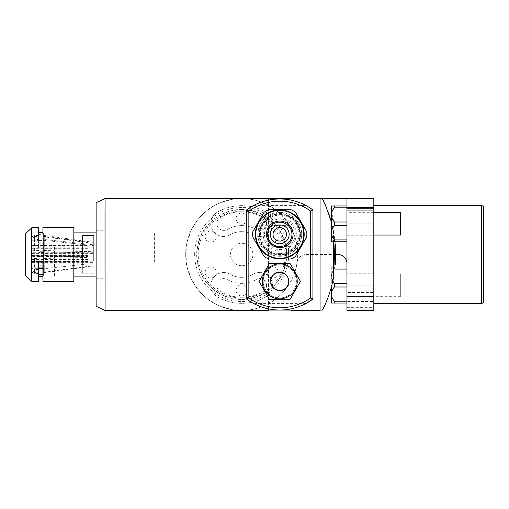 <?xml version="1.0" encoding="UTF-8"?>
<svg xmlns="http://www.w3.org/2000/svg" width="509" height="509" viewBox="0 0 509 509"><rect width="100%" height="100%" fill="white"/><g stroke="black" fill="none" stroke-linecap="round" stroke-linejoin="round"><path stroke-width="0.38" stroke-dasharray="2.54 1.91" d="M353.889 218.666C353.539 219.144 365.43 219.144 365.087 218.666C365.437 219.144 353.545 219.15 353.889 218.666L353.889 198.516L365.087 198.516L353.889 198.516M365.087 218.666L365.087 198.516M346.947 273.269L346.947 285.135L346.947 273.269L373.816 273.269L373.816 301.525L346.947 301.525L346.947 310.484L373.816 310.484L373.816 301.525M353.889 310.484L365.087 310.484L353.889 310.484L353.889 290.334C353.539 289.856 365.43 289.856 365.087 290.334C365.437 289.856 353.545 289.85 353.889 290.334M365.087 310.484L365.087 290.334M346.947 241.775L346.947 239.93L346.947 241.775L334.4 241.775L334.4 239.93L346.947 239.93L346.947 222.013L346.947 225.71L334.4 225.71L334.4 222.013L346.947 222.013L346.947 208.728L346.947 223.865L346.947 205.948L346.947 207.793L334.4 207.793L334.4 205.948L346.947 205.948M373.816 210.968L373.816 235.731L373.816 210.968L346.947 210.968M272.595 223.47A12.986 12.986 0 0 1 253.113 234.719A22.841 22.841 0 0 0 230.272 234.719A12.986 12.986 0 0 1 212.527 229.966A12.986 12.986 0 0 1 217.279 212.221A48.819 48.819 0 0 1 266.099 212.221A12.986 12.986 0 0 1 272.595 223.47A12.986 12.986 0 0 1 253.113 234.719A22.841 22.841 0 0 0 230.272 234.719A12.986 12.986 0 0 1 212.527 229.966A12.986 12.986 0 0 1 217.279 212.221A48.819 48.819 0 0 1 266.099 212.221A12.986 12.986 0 0 1 272.595 223.47M256.135 229.483A6.941 6.941 0 0 0 266.551 223.47A6.941 6.941 0 0 0 263.077 217.458A42.775 42.775 0 0 0 220.302 217.458A6.941 6.941 0 0 0 217.763 226.938A6.941 6.941 0 0 0 227.243 229.483A28.886 28.886 0 0 1 256.135 229.483A6.941 6.941 0 0 0 266.551 223.47A6.941 6.941 0 0 0 263.077 217.458A42.775 42.775 0 0 0 220.302 217.458A6.941 6.941 0 0 0 217.763 226.938A6.941 6.941 0 0 0 227.243 229.483A28.886 28.886 0 0 1 256.135 229.483M272.595 285.53A12.986 12.986 0 0 1 266.099 296.779A48.819 48.819 0 0 1 217.279 296.779A12.986 12.986 0 0 1 212.527 279.034A12.986 12.986 0 0 1 230.272 274.281A22.841 22.841 0 0 0 253.113 274.281A12.986 12.986 0 0 1 272.595 285.53A12.986 12.986 0 0 1 266.099 296.779A48.819 48.819 0 0 1 217.279 296.779A12.986 12.986 0 0 1 212.527 279.034A12.986 12.986 0 0 1 230.272 274.281A22.841 22.841 0 0 0 253.113 274.281A12.986 12.986 0 0 1 272.595 285.53M263.077 291.542A6.941 6.941 0 0 0 266.551 285.53A6.941 6.941 0 0 1 263.077 291.542A42.775 42.775 0 0 1 220.302 291.542A6.941 6.941 0 0 1 217.763 282.062A6.941 6.941 0 0 1 227.243 279.517A6.941 6.941 0 0 0 217.763 282.062A6.941 6.941 0 0 0 220.302 291.542A42.775 42.775 0 0 0 263.077 291.542M237.188 310.305L237.442 309.873L237.41 310.325A55.984 55.984 0 0 1 237.188 310.305A55.984 55.984 0 0 1 233.046 309.816A55.984 55.984 0 0 1 232.823 309.777A55.984 55.984 0 0 1 228.732 308.963A55.984 55.984 0 0 1 228.509 308.912A55.984 55.984 0 0 1 224.494 307.78A55.984 55.984 0 0 1 224.284 307.71A55.984 55.984 0 0 1 220.372 306.265A55.984 55.984 0 0 1 220.162 306.183A55.984 55.984 0 0 1 216.376 304.433A55.984 55.984 0 0 1 216.172 304.331A55.984 55.984 0 0 1 212.533 302.295A55.984 55.984 0 0 1 212.342 302.174A55.984 55.984 0 0 1 205.413 297.148A55.984 55.984 0 0 1 205.248 297.002A55.984 55.984 0 0 1 241.692 198.516A55.984 55.984 0 0 0 241.578 198.516L241.578 198.962L241.8 198.516A55.984 55.984 0 0 0 241.692 198.516L373.816 198.516L373.816 292.573L346.947 292.573L346.947 263.458A8.958 8.958 0 0 0 337.989 254.5L306.011 254.5A8.958 8.958 0 0 0 297.141 262.224A55.984 55.984 0 0 1 237.818 310.35A55.984 55.984 0 0 1 202.022 214.989L202.34 215.307L202.181 214.83A55.984 55.984 0 0 0 202.022 214.989M202.181 214.83A55.984 55.984 0 0 1 205.248 211.998L205.706 212.196L205.413 211.852A55.984 55.984 0 0 0 205.248 211.998M205.413 211.852A55.984 55.984 0 0 1 208.69 209.275L209.135 209.504L208.875 209.142A55.984 55.984 0 0 0 208.69 209.275M208.875 209.142A55.984 55.984 0 0 1 212.342 206.826L212.577 207.208L212.533 206.705A55.984 55.984 0 0 0 212.342 206.826M212.533 206.705A55.984 55.984 0 0 1 216.172 204.669L216.376 205.063L216.376 204.567A55.984 55.984 0 0 0 216.172 204.669L216.376 205.063M216.376 204.567A55.984 55.984 0 0 1 220.162 202.817L220.333 203.231L220.372 202.735A55.984 55.984 0 0 0 220.162 202.817M220.372 202.735A55.984 55.984 0 0 1 224.284 201.29L224.424 201.717L224.494 201.22A55.984 55.984 0 0 0 224.284 201.29M224.494 201.22A55.984 55.984 0 0 1 228.509 200.088L228.617 200.521L228.732 200.037A55.984 55.984 0 0 0 228.509 200.088M228.732 200.037A55.984 55.984 0 0 1 232.823 199.223L233.116 199.63L233.046 199.184A55.984 55.984 0 0 0 232.823 199.223M233.046 199.184A55.984 55.984 0 0 1 237.188 198.695L237.442 199.127L237.41 198.675A55.984 55.984 0 0 0 237.188 198.695M237.442 199.127L237.41 198.675A55.984 55.984 0 0 1 241.578 198.516M202.022 294.011L202.34 293.693L202.181 294.17M216.376 303.937L216.376 304.433M228.617 308.479L228.732 308.963M237.442 309.873L237.41 310.325A55.984 55.984 0 0 0 241.578 310.484L241.578 310.038L241.8 310.484A55.984 55.984 0 0 1 241.578 310.484M335.749 254.5L306.011 254.5A8.958 8.958 0 0 0 297.141 262.224A55.984 55.984 0 0 1 241.8 310.484M194.661 254.5A47.025 47.025 0 0 1 241.692 207.475A47.025 47.025 0 0 1 288.718 254.5A47.025 47.025 0 0 1 241.692 301.525A47.025 47.025 0 0 1 194.661 254.5M205.248 297.002L205.706 296.804L205.413 297.148M208.69 299.725L209.135 299.496L208.875 299.858M212.342 302.174L212.577 301.792L212.533 302.295M220.162 306.183L220.333 305.769L220.372 306.265M224.284 307.71L224.424 307.283L224.494 307.78M232.823 309.777L233.116 309.37L233.046 309.816M346.947 198.516L346.947 263.458M227.243 279.517A28.886 28.886 0 0 0 256.135 279.517A28.886 28.886 0 0 1 227.243 279.517M266.551 285.53A6.941 6.941 0 0 0 256.135 279.517A6.941 6.941 0 0 1 266.551 285.53M346.947 223.865L346.947 235.731L346.947 223.865L373.816 223.865L346.947 223.865M346.947 292.573L346.947 301.525M346.947 307.665L373.816 307.665L373.816 273.269M373.816 307.665L373.816 292.573M373.816 218.666L373.816 290.334L373.816 218.666M346.947 254.5L346.947 290.334L346.947 254.5M373.816 303.765L373.816 205.235L373.816 303.765M481.31 205.235L481.31 303.765M483.55 302.473L483.55 206.527M346.947 290.334L346.947 218.666L346.947 290.334M102.843 276.807L102.843 230.762L102.843 276.807M96.125 276.807L96.125 230.762L96.125 276.807M96.125 206.94L96.125 302.06L96.125 206.94M323.648 307.741L324.971 304.878M326.543 301.213L328.394 296.429M330.201 291.053L333.51 277.882L333.51 231.118L335.087 241.775L333.51 231.118L331.27 221.587M320.072 198.962L320.072 310.038L320.072 198.962M323.648 201.259L324.971 204.122M326.543 207.787L328.394 212.571M330.201 217.947L333.51 231.118L333.51 241.775M320.072 198.516L320.072 310.484M290.957 308.899L290.957 200.101M290.957 198.516L290.957 310.484M320.072 236.583L320.072 243.315L320.072 236.583M320.072 265.685L320.072 272.417L320.072 265.685M320.072 251.134L320.072 257.866L320.072 251.134M320.072 254.844L320.072 261.575L320.072 254.844M320.072 288.17L320.072 220.83L320.072 288.17M290.957 301.513L290.957 207.487L290.957 301.513M96.125 202.69L96.125 306.31M105.083 198.516L105.083 310.484M268.116 198.516L268.116 310.484M268.116 308.804L268.116 200.196M268.561 308.899L268.561 200.101M268.561 198.962L268.561 310.038M268.561 231.36C268.956 227.682 271.195 225.691 275.28 225.372L290.957 225.372L290.957 310.038L290.957 246.42L275.28 246.42C271.189 245.974 268.949 243.76 268.561 239.777M96.125 271.812L96.125 206.94L96.125 271.812M154.354 262.16L154.354 232.104L154.354 262.16M54.476 246.84L54.476 276.896L54.476 246.84M82.687 273.257L82.687 248.004L82.687 273.257L93.885 273.257L93.885 248.004L93.885 273.257M82.687 248.004L93.885 248.004M93.885 235.743L93.885 260.996M82.687 235.743L82.687 260.996M104.186 226.785L104.186 224.87L104.186 226.785M104.186 250.403L104.186 248.487L104.186 250.403M104.186 277.761L104.186 275.846L104.186 277.761M104.186 284.13L104.186 282.215L104.186 284.13M104.186 245.771L104.186 243.315L104.186 245.771M104.186 270.584L104.186 210.306L104.186 270.584M104.186 261.588L104.186 235.037L104.186 261.588M104.186 283.08L104.186 280.631L104.186 283.08M104.186 260.513L104.186 258.597L104.186 260.513M104.186 274.173L104.186 272.258L104.186 274.173M104.186 265.685L104.186 263.229L104.186 265.685M104.186 228.369L104.186 225.92L104.186 228.369M104.186 236.742L104.186 234.827L104.186 236.742M104.186 233.154L104.186 231.239L104.186 233.154M32.169 250.759L38.888 250.536L38.888 251.312L44.264 251.312L44.264 250.536L93.083 251.726L93.083 252.286L32.169 252.286L32.169 238.072L32.169 245.917L88.152 245.783L88.152 248.309L32.169 248.309L32.169 271.392L34.408 272.608L38.436 272.608M88.152 248.309L32.169 247.781L32.169 255.804L88.152 255.804L88.152 255.333L32.169 255.333M93.083 256.797L93.083 247.781L93.083 256.797M34.408 236.392L38.888 236.392L38.888 235.463L38.888 239.497L34.408 239.497L32.169 240.483L32.169 248.087L32.169 241.349L34.408 240.356L38.888 240.356L38.888 243.792L44.264 243.792L44.264 240.356L93.083 245.618L93.083 248.087L32.169 248.087L32.169 237.608L34.408 236.392L34.408 235.463L34.408 239.497M32.169 237.608L32.169 240.483M88.152 255.333L88.152 255.995L32.169 255.995L32.169 267.651L34.408 268.644L38.888 268.644L38.888 265.208L44.264 265.208L44.264 268.644L88.152 263.91L88.152 261.257L32.169 261.257M88.152 255.995L88.152 256.466L32.169 256.466M38.436 272.143L34.408 272.143L34.408 258.464L38.888 258.464L38.888 262.937M32.169 255.467L88.152 255.467L88.152 256.072L44.264 257.14L44.264 256.364L38.888 256.364L38.888 257.14L32.169 256.918L32.169 255.804M44.264 267.931L44.264 257.688L44.264 272.15L44.264 267.931L42.915 267.931M44.264 258.464L88.152 257.395L88.152 256.072M93.083 245.618L93.083 265.692L44.264 272.15M44.264 240.356L44.264 257.14M32.169 262.663L93.083 262.663L93.083 265.692M38.888 267.931L38.888 268.396M34.408 272.143L32.169 270.928M42.915 268.396L44.264 268.396L44.264 272.608L93.083 266.15L93.083 263.121L32.169 263.121M38.888 273.537L38.888 269.503L34.408 269.503L32.169 268.517L32.169 259.857L32.169 261.219L93.083 261.219M34.408 272.608L34.408 269.503M32.169 271.392L32.169 268.517M32.169 255.995L32.169 261.219M32.169 253.609L93.083 253.609L93.083 253.049L44.264 251.86L44.264 252.636L38.888 252.636L38.888 251.86L32.169 252.082L32.169 253.609L32.169 252.286M44.264 250.536L44.264 236.85L44.264 241.069L38.888 241.069L38.888 236.857L34.408 236.857L32.169 238.072M44.264 251.312L44.264 241.069M38.888 250.536L38.888 236.857M34.408 250.536L34.408 236.857M32.169 245.783L32.169 248.309M32.169 267.651L32.169 252.082M32.169 259.857L88.152 259.857L88.152 261.486L32.169 261.486M88.152 259.425L32.169 259.425M32.169 241.349L32.169 256.918M38.888 236.392L38.888 240.604L44.264 240.604L44.264 236.392L88.152 242.195L88.152 245.453L32.169 245.453M44.264 236.392L44.264 239.497L93.083 244.759L93.083 242.322L44.264 235.463M93.083 251.726L93.083 242.322M88.152 242.195L88.152 242.653L44.264 236.85M88.152 242.653L88.152 245.917L32.169 245.917M38.436 247.762L38.436 232.619L38.436 247.762L42.915 247.762L42.915 232.619L42.915 234.318L38.436 234.318M73.824 281.375L73.824 227.625M42.915 261.238L42.915 281.375M38.436 281.375L38.436 261.238M25.45 274.841L25.45 234.159M32.169 243.556L32.169 266.143L32.169 243.556M25.45 243.556L25.45 266.143L25.45 243.556M73.824 275.649L73.824 233.351L73.824 275.649M32.169 274.809L32.169 234.191L32.169 274.809M42.915 227.625L42.915 229.247M38.436 246.063L42.915 246.063L42.915 247.762M42.915 246.063L42.915 232.619M38.436 229.247L38.436 227.625M43.367 273.963L43.367 235.037L43.367 273.963M43.367 276.069L43.367 232.931L43.367 276.069M305.686 205.388A55.538 55.538 0 0 0 253.832 205.388L305.686 205.388L312.908 209.937L312.908 299.063M253.832 303.612A55.538 55.538 0 0 0 305.686 303.612L253.832 303.612L246.617 299.063L246.617 209.937M294.991 234.344A15.225 15.225 0 0 0 279.759 219.118A15.225 15.225 0 0 0 264.534 234.344A15.225 15.225 0 0 0 279.759 249.575A15.225 15.225 0 0 0 294.991 234.344M289.169 281.375A9.404 9.404 0 0 0 279.759 271.965A9.404 9.404 0 0 0 270.355 281.375A9.404 9.404 0 0 0 279.759 290.779A9.404 9.404 0 0 0 289.169 281.375M255.353 234.344A24.413 24.413 0 0 1 279.759 209.937A24.413 24.413 0 0 1 304.172 234.344A24.413 24.413 0 0 0 279.759 209.937A24.413 24.413 0 0 0 255.353 234.344A24.413 24.413 0 0 1 279.759 209.937A24.413 24.413 0 0 1 304.172 234.344A24.413 24.413 0 0 1 279.759 258.757A24.413 24.413 0 0 1 255.353 234.344A24.413 24.413 0 0 0 279.759 258.757A24.413 24.413 0 0 0 304.172 234.344A24.413 24.413 0 0 1 279.759 258.757A24.413 24.413 0 0 1 255.353 234.344M255.798 234.344A23.961 23.961 0 0 1 279.759 210.382A23.961 23.961 0 0 1 303.72 234.344A23.961 23.961 0 0 1 279.759 258.305A23.961 23.961 0 0 1 255.798 234.344M252.782 236.889A27.098 27.098 0 0 1 252.782 231.805L264.069 212.253A27.098 27.098 0 0 1 268.472 209.714L291.053 209.714A27.098 27.098 0 0 1 295.449 212.253L306.736 231.805A27.098 27.098 0 0 1 306.736 236.889L295.449 256.441A27.098 27.098 0 0 1 291.053 258.979L268.472 258.979A27.098 27.098 0 0 1 264.069 256.441L252.782 236.889L264.069 256.441A27.098 27.098 0 0 0 268.472 258.979L291.053 258.979A27.098 27.098 0 0 0 295.449 256.441L306.736 236.889A27.098 27.098 0 0 0 306.736 231.805L295.449 212.253A27.098 27.098 0 0 0 291.053 209.714L268.472 209.714A27.098 27.098 0 0 0 264.069 212.253L252.782 231.805A27.098 27.098 0 0 0 252.782 236.889L264.069 256.441A27.098 27.098 0 0 0 268.472 258.979L291.053 258.979A27.098 27.098 0 0 0 295.449 256.441L306.736 236.889A27.098 27.098 0 0 0 306.736 231.805L295.449 212.253A27.098 27.098 0 0 0 291.053 209.714L268.472 209.714A27.098 27.098 0 0 0 264.069 212.253L252.782 231.805M289.169 234.344A9.404 9.404 0 0 1 279.759 243.754A9.404 9.404 0 0 1 270.355 234.344A9.404 9.404 0 0 1 279.759 224.94A9.404 9.404 0 0 1 289.169 234.344M300.698 234.344A20.939 20.939 0 0 0 279.759 213.405A20.939 20.939 0 0 0 258.82 234.344A20.939 20.939 0 0 0 279.759 255.283A20.939 20.939 0 0 0 300.698 234.344M300.253 234.344A20.494 20.494 0 0 1 279.759 254.837A20.494 20.494 0 0 1 259.272 234.344A20.494 20.494 0 0 1 279.759 213.856A20.494 20.494 0 0 1 300.253 234.344A20.494 20.494 0 0 1 279.759 254.837A20.494 20.494 0 0 1 259.272 234.344A20.494 20.494 0 0 1 279.759 213.856A20.494 20.494 0 0 1 300.253 234.344M279.759 253.597A19.253 19.253 0 0 0 299.012 234.344A19.253 19.253 0 0 0 279.759 215.097A19.253 19.253 0 0 0 260.513 234.344A19.253 19.253 0 0 0 279.759 253.597A19.253 19.253 0 0 0 299.012 234.344A19.253 19.253 0 0 0 279.759 215.097A19.253 19.253 0 0 0 260.513 234.344A19.253 19.253 0 0 0 279.759 253.597M279.759 214.353A19.991 19.991 0 0 1 299.756 234.344A19.991 19.991 0 0 1 279.759 254.341A19.991 19.991 0 0 1 259.768 234.344A19.991 19.991 0 0 1 279.759 214.353M279.759 256.275A21.932 21.932 0 0 0 301.697 234.344A21.932 21.932 0 0 0 279.759 212.412A21.932 21.932 0 0 1 301.697 234.344A21.932 21.932 0 0 1 279.759 256.275A21.932 21.932 0 0 1 257.828 234.344A21.932 21.932 0 0 1 279.759 212.412A21.932 21.932 0 0 0 257.828 234.344A21.932 21.932 0 0 0 279.759 256.275M279.759 214.187A20.156 20.156 0 0 1 299.916 234.344A20.156 20.156 0 0 1 279.759 254.5A20.156 20.156 0 0 1 259.609 234.344A20.156 20.156 0 0 1 279.759 214.187M279.759 227.625A6.719 6.719 0 0 0 273.04 234.344A6.719 6.719 0 0 0 279.759 241.062A6.719 6.719 0 0 0 286.478 234.344A6.719 6.719 0 0 0 279.759 227.625M297.231 281.375A17.465 17.465 0 0 1 279.759 298.84A17.465 17.465 0 0 1 262.294 281.375A17.465 17.465 0 0 1 279.759 263.904A17.465 17.465 0 0 1 297.231 281.375A17.465 17.465 0 0 1 279.759 298.84A17.465 17.465 0 0 1 262.294 281.375A17.465 17.465 0 0 1 279.759 263.904A17.465 17.465 0 0 1 297.231 281.375A17.465 17.465 0 0 1 279.759 298.84A17.465 17.465 0 0 1 262.294 281.375A17.465 17.465 0 0 1 279.759 263.904A17.465 17.465 0 0 1 297.231 281.375M296.353 281.375A16.593 16.593 0 0 1 279.759 297.969A16.593 16.593 0 0 1 263.166 281.375A16.593 16.593 0 0 1 279.759 264.782A16.593 16.593 0 0 1 296.353 281.375A16.593 16.593 0 0 1 279.759 297.969A16.593 16.593 0 0 1 263.166 281.375A16.593 16.593 0 0 1 279.759 264.782A16.593 16.593 0 0 1 296.353 281.375M290.105 263.458L300.45 281.375L290.105 299.286L269.42 299.286L259.075 281.375L269.42 263.458L290.105 263.458M270.801 281.375A8.958 8.958 0 0 1 279.759 272.417A8.958 8.958 0 0 1 288.718 281.375A8.958 8.958 0 0 1 279.759 290.334A8.958 8.958 0 0 1 270.801 281.375M295.754 269.057L295.322 268.937A55.538 55.538 0 0 0 295.354 268.809L295.786 268.924A55.984 55.984 0 0 1 295.754 269.057A55.984 55.984 0 0 1 292.459 278.099A55.984 55.984 0 0 1 292.401 278.219A55.984 55.984 0 0 1 290.206 282.438A55.984 55.984 0 0 1 290.143 282.552A55.984 55.984 0 0 1 287.591 286.554L287.222 286.3A55.538 55.538 0 0 1 287.146 286.408L287.515 286.669L287.146 286.408A55.538 55.538 0 0 0 287.222 286.3L287.591 286.554A55.984 55.984 0 0 1 287.515 286.669A55.984 55.984 0 0 1 284.62 290.435A55.984 55.984 0 0 1 284.537 290.537A55.984 55.984 0 0 1 281.324 294.043L281.006 293.725A55.538 55.538 0 0 1 280.917 293.82L281.229 294.138L280.917 293.82A55.538 55.538 0 0 0 281.006 293.725L281.324 294.043A55.984 55.984 0 0 1 277.729 297.345A55.984 55.984 0 0 1 277.628 297.428A55.984 55.984 0 0 1 265.412 305.209A55.984 55.984 0 0 1 265.291 305.266A55.984 55.984 0 0 1 260.901 307.086A55.984 55.984 0 0 1 260.773 307.131A55.984 55.984 0 0 1 256.243 308.562A55.984 55.984 0 0 1 256.116 308.594A55.984 55.984 0 0 1 251.478 309.625A55.984 55.984 0 0 1 251.344 309.65A55.984 55.984 0 0 1 246.636 310.267A55.984 55.984 0 0 1 246.502 310.28A55.984 55.984 0 0 1 219.296 305.814C203.746 299.89 185.378 279.944 185.702 254.5C185.378 229.056 203.746 209.11 219.296 203.186A55.984 55.984 0 0 1 264.082 203.186C279.632 209.11 298 229.056 297.676 254.5C298 279.944 279.632 299.89 264.082 305.814A55.984 55.984 0 0 1 236.876 310.28A55.984 55.984 0 0 1 236.742 310.267A55.984 55.984 0 0 1 232.034 309.65A55.984 55.984 0 0 1 231.9 309.625A55.984 55.984 0 0 1 227.262 308.594A55.984 55.984 0 0 1 227.135 308.562A55.984 55.984 0 0 1 222.605 307.131A55.984 55.984 0 0 1 222.478 307.086A55.984 55.984 0 0 1 218.087 305.266A55.984 55.984 0 0 1 217.967 305.209A55.984 55.984 0 0 1 213.755 303.02A55.984 55.984 0 0 1 213.64 302.95A55.984 55.984 0 0 1 205.757 297.428A55.984 55.984 0 0 1 205.649 297.345A55.984 55.984 0 0 1 198.847 290.537A55.984 55.984 0 0 1 198.758 290.435A55.984 55.984 0 0 1 195.87 286.669A55.984 55.984 0 0 1 195.793 286.554A55.984 55.984 0 0 1 193.242 282.552A55.984 55.984 0 0 1 193.172 282.438A55.984 55.984 0 0 1 190.977 278.219A55.984 55.984 0 0 1 190.92 278.099A55.984 55.984 0 0 1 189.106 273.708A55.984 55.984 0 0 1 189.055 273.587A55.984 55.984 0 0 1 187.63 269.057A55.984 55.984 0 0 1 187.592 268.924A55.984 55.984 0 0 1 186.568 264.286A55.984 55.984 0 0 1 186.542 264.158A55.984 55.984 0 0 1 185.925 259.444A55.984 55.984 0 0 1 185.912 259.31A55.984 55.984 0 0 1 185.912 249.69A55.984 55.984 0 0 1 185.925 249.556A55.984 55.984 0 0 1 186.542 244.842A55.984 55.984 0 0 1 186.568 244.714A55.984 55.984 0 0 1 187.592 240.076A55.984 55.984 0 0 1 187.63 239.943A55.984 55.984 0 0 1 189.055 235.412A55.984 55.984 0 0 1 189.106 235.292A55.984 55.984 0 0 1 190.92 230.901A55.984 55.984 0 0 1 190.977 230.781A55.984 55.984 0 0 1 193.172 226.562A55.984 55.984 0 0 1 193.242 226.448A55.984 55.984 0 0 1 195.793 222.446A55.984 55.984 0 0 1 195.87 222.331A55.984 55.984 0 0 1 198.758 218.565A55.984 55.984 0 0 1 198.847 218.463A55.984 55.984 0 0 1 205.649 211.655A55.984 55.984 0 0 1 205.757 211.572A55.984 55.984 0 0 1 213.64 206.05A55.984 55.984 0 0 1 213.755 205.98A55.984 55.984 0 0 1 217.967 203.791A55.984 55.984 0 0 1 218.087 203.734A55.984 55.984 0 0 1 222.478 201.914A55.984 55.984 0 0 1 222.605 201.869A55.984 55.984 0 0 1 227.135 200.438A55.984 55.984 0 0 1 227.262 200.406A55.984 55.984 0 0 1 231.9 199.375A55.984 55.984 0 0 1 232.034 199.35A55.984 55.984 0 0 1 236.742 198.733A55.984 55.984 0 0 1 236.876 198.72A55.984 55.984 0 0 1 241.756 198.516L241.756 198.962A55.538 55.538 0 0 0 241.622 198.962L241.622 198.516M219.296 203.186L264.082 203.186M264.082 305.814L219.296 305.814M241.75 299.286C216.726 298.859 197.715 280.484 196.9 254.672C197.486 228.853 216.599 210.096 241.692 209.714C266.691 210.141 285.714 228.611 286.478 254.398C285.861 280.166 266.773 298.878 241.75 299.286M227.383 200.839L227.262 200.406L227.383 200.839A55.538 55.538 0 0 0 227.249 200.87L227.135 200.438M209.893 208.97L209.632 208.601L209.893 208.97A55.538 55.538 0 0 0 209.778 209.046L209.523 208.677M202.149 214.862L202.467 215.18A55.538 55.538 0 0 0 202.372 215.275L202.054 214.957M202.054 294.043L202.372 293.725A55.538 55.538 0 0 0 202.467 293.82L202.149 294.138M209.893 300.03L209.632 300.399L209.893 300.03A55.538 55.538 0 0 1 209.778 299.954L209.523 300.323M227.383 308.161L227.262 308.594L227.383 308.161A55.538 55.538 0 0 1 227.249 308.13L227.135 308.562M232.11 309.205L232.034 309.65L232.11 309.205A55.538 55.538 0 0 1 231.983 309.186L231.9 309.625M295.354 268.809L295.786 268.924A55.984 55.984 0 0 0 296.817 264.286L296.372 264.209A55.538 55.538 0 0 0 296.397 264.076L296.836 264.158A55.984 55.984 0 0 1 296.817 264.286M290.143 226.448A55.984 55.984 0 0 1 290.206 226.562L289.818 226.791A55.538 55.538 0 0 0 289.755 226.67L290.143 226.448A55.984 55.984 0 0 0 287.591 222.446L287.222 222.7A55.538 55.538 0 0 0 287.146 222.592L287.515 222.331A55.984 55.984 0 0 1 287.591 222.446L287.222 222.7M281.006 215.275A55.538 55.538 0 0 0 280.917 215.18L281.229 214.862A55.984 55.984 0 0 1 281.324 214.957L281.006 215.275A55.538 55.538 0 0 0 280.917 215.18M256.002 200.839L256.116 200.406A55.984 55.984 0 0 1 256.243 200.438L256.129 200.87A55.538 55.538 0 0 0 256.002 200.839L256.116 200.406A55.984 55.984 0 0 0 251.478 199.375L251.401 199.814A55.538 55.538 0 0 0 251.268 199.795L251.344 199.35A55.984 55.984 0 0 1 251.478 199.375M236.876 198.72L236.914 199.165A55.538 55.538 0 0 0 236.78 199.178L236.742 198.733M241.756 198.516A55.984 55.984 0 0 1 246.502 198.72A55.984 55.984 0 0 1 246.636 198.733L246.598 199.178A55.538 55.538 0 0 0 246.464 199.165L246.502 198.72M246.636 198.733A55.984 55.984 0 0 1 251.344 199.35M256.243 200.438A55.984 55.984 0 0 1 260.773 201.869A55.984 55.984 0 0 1 260.901 201.914L260.748 202.334A55.538 55.538 0 0 0 260.621 202.289L260.773 201.869M260.901 201.914A55.984 55.984 0 0 1 265.291 203.734A55.984 55.984 0 0 1 265.412 203.791L265.221 204.192A55.538 55.538 0 0 0 265.1 204.134L265.291 203.734M265.412 203.791A55.984 55.984 0 0 1 269.745 206.05L269.516 206.438A55.538 55.538 0 0 0 269.401 206.368L269.624 205.98M269.745 206.05A55.984 55.984 0 0 1 273.855 208.677L273.6 209.046A55.538 55.538 0 0 0 273.492 208.97L273.747 208.601M273.855 208.677A55.984 55.984 0 0 1 277.628 211.572A55.984 55.984 0 0 1 277.729 211.655L277.443 211.998A55.538 55.538 0 0 0 277.335 211.909L277.628 211.572M277.729 211.655A55.984 55.984 0 0 1 281.229 214.862M281.324 214.957A55.984 55.984 0 0 1 284.537 218.463A55.984 55.984 0 0 1 284.62 218.565L284.276 218.851A55.538 55.538 0 0 0 284.194 218.749L284.537 218.463M284.62 218.565A55.984 55.984 0 0 1 287.515 222.331M290.206 226.562A55.984 55.984 0 0 1 292.401 230.781A55.984 55.984 0 0 1 292.459 230.901L292.051 231.092A55.538 55.538 0 0 0 291.994 230.965L292.401 230.781M292.459 230.901A55.984 55.984 0 0 1 294.323 235.412L293.903 235.565A55.538 55.538 0 0 0 293.858 235.444L294.278 235.292M294.323 235.412A55.984 55.984 0 0 1 295.754 239.943L295.322 240.063A55.538 55.538 0 0 1 295.354 240.191L295.786 240.076L295.354 240.191M295.754 239.943A55.984 55.984 0 0 1 295.786 240.076A55.984 55.984 0 0 1 296.817 244.714L296.372 244.791A55.538 55.538 0 0 1 296.397 244.924L296.836 244.842A55.984 55.984 0 0 1 297.46 249.556L297.014 249.595A55.538 55.538 0 0 1 297.021 249.728L297.472 249.69A55.984 55.984 0 0 1 297.676 254.43L297.231 254.43A55.538 55.538 0 0 1 297.231 254.57L297.676 254.57A55.984 55.984 0 0 1 297.472 259.31A55.984 55.984 0 0 1 297.46 259.444L297.014 259.405A55.538 55.538 0 0 0 297.021 259.272L297.472 259.31M297.46 259.444A55.984 55.984 0 0 1 296.836 264.158M294.278 273.708L293.858 273.556A55.538 55.538 0 0 0 293.903 273.435L294.323 273.587M292.401 278.219L291.994 278.035A55.538 55.538 0 0 0 292.051 277.908L292.459 278.099M290.143 282.552L289.755 282.33A55.538 55.538 0 0 0 289.818 282.209L290.206 282.438M284.537 290.537L284.194 290.251A55.538 55.538 0 0 0 284.276 290.149L284.62 290.435M277.628 297.428L277.335 297.091A55.538 55.538 0 0 0 277.443 297.002L277.729 297.345M273.747 300.399L273.492 300.03A55.538 55.538 0 0 0 273.6 299.954L273.855 300.323M269.624 303.02L269.401 302.632A55.538 55.538 0 0 0 269.516 302.562L269.745 302.95M265.291 305.266L265.1 304.866A55.538 55.538 0 0 0 265.221 304.808L265.412 305.209M260.773 307.131L260.621 306.711A55.538 55.538 0 0 0 260.748 306.666L260.901 307.086M256.116 308.594L256.002 308.161A55.538 55.538 0 0 0 256.129 308.13L256.243 308.562M251.344 309.65L251.268 309.205A55.538 55.538 0 0 0 251.401 309.186L251.478 309.625M246.502 310.28L246.464 309.835A55.538 55.538 0 0 0 246.598 309.822L246.636 310.267M241.622 310.484L241.622 310.038A55.538 55.538 0 0 0 241.756 310.038L241.756 310.484M236.742 310.267L236.78 309.822A55.538 55.538 0 0 0 236.914 309.835L236.876 310.28M222.478 307.086L222.63 306.666A55.538 55.538 0 0 0 222.757 306.711L222.605 307.131M217.967 305.209L218.157 304.808A55.538 55.538 0 0 0 218.278 304.866L218.087 305.266M213.64 302.95L213.863 302.562A55.538 55.538 0 0 0 213.977 302.632L213.755 303.02M205.649 297.345L205.941 297.002A55.538 55.538 0 0 0 206.043 297.091L205.757 297.428M198.758 290.435L199.102 290.149A55.538 55.538 0 0 0 199.191 290.251L198.847 290.537M195.793 286.554L196.156 286.3A55.538 55.538 0 0 0 196.232 286.408L195.87 286.669M193.172 282.438L193.56 282.209A55.538 55.538 0 0 0 193.624 282.33L193.242 282.552M190.92 278.099L191.327 277.908A55.538 55.538 0 0 0 191.384 278.035L190.977 278.219M189.055 273.587L189.482 273.435A55.538 55.538 0 0 0 189.526 273.556L189.106 273.708M188.025 268.809L187.592 268.924L188.025 268.809A55.538 55.538 0 0 0 188.063 268.937L187.63 269.057M186.542 264.158L186.988 264.076A55.538 55.538 0 0 0 187.007 264.209L186.568 264.286M185.912 259.31L186.358 259.272A55.538 55.538 0 0 0 186.37 259.405L185.925 259.444M185.702 254.43L186.154 254.43A55.538 55.538 0 0 0 186.154 254.57L185.702 254.57M185.925 249.556L186.37 249.595A55.538 55.538 0 0 0 186.358 249.728L185.912 249.69M186.568 244.714L187.007 244.791A55.538 55.538 0 0 0 186.988 244.924L186.542 244.842M187.63 239.943L188.063 240.063A55.538 55.538 0 0 0 188.025 240.191L187.592 240.076M189.106 235.292L189.526 235.444A55.538 55.538 0 0 0 189.482 235.565L189.055 235.412M190.977 230.781L191.384 230.965A55.538 55.538 0 0 0 191.327 231.092L190.92 230.901M193.242 226.448L193.624 226.67A55.538 55.538 0 0 0 193.56 226.791L193.172 226.562M195.87 222.331L196.232 222.592A55.538 55.538 0 0 0 196.156 222.7L195.793 222.446M198.847 218.463L199.191 218.749A55.538 55.538 0 0 0 199.102 218.851L198.758 218.565M205.757 211.572L206.043 211.909A55.538 55.538 0 0 0 205.941 211.998L205.649 211.655M213.755 205.98L213.977 206.368A55.538 55.538 0 0 0 213.863 206.438L213.64 206.05M218.087 203.734L218.278 204.134A55.538 55.538 0 0 0 218.157 204.192L217.967 203.791M222.605 201.869L222.757 202.289A55.538 55.538 0 0 0 222.63 202.334L222.478 201.914M232.034 199.35L232.11 199.795A55.538 55.538 0 0 0 231.983 199.814L231.9 199.375M241.692 209.485A45.015 45.015 0 0 1 286.701 254.5A45.015 45.015 0 0 1 241.692 299.515A45.015 45.015 0 0 1 196.678 254.5A45.015 45.015 0 0 1 241.692 209.485M241.692 211.006A43.494 43.494 0 0 1 285.186 254.5A43.494 43.494 0 0 1 241.692 297.994A43.494 43.494 0 0 1 198.192 254.5A43.494 43.494 0 0 1 241.692 211.006M210.662 242.182A5.599 5.599 0 0 1 205.063 236.583A5.599 5.599 0 0 1 210.662 230.984A5.599 5.599 0 0 1 216.261 236.583A5.599 5.599 0 0 1 210.662 242.182M241.692 224.265A5.599 5.599 0 0 1 236.093 218.666A5.599 5.599 0 0 1 241.692 213.067A5.599 5.599 0 0 1 247.291 218.666A5.599 5.599 0 0 1 241.692 224.265M272.722 278.016A5.599 5.599 0 0 1 267.123 272.417A5.599 5.599 0 0 1 272.722 266.818A5.599 5.599 0 0 1 278.321 272.417A5.599 5.599 0 0 1 272.722 278.016M241.692 295.933A5.599 5.599 0 0 1 236.093 290.334A5.599 5.599 0 0 1 241.692 284.735A5.599 5.599 0 0 1 247.291 290.334A5.599 5.599 0 0 1 241.692 295.933M210.662 278.016A5.599 5.599 0 0 1 205.063 272.417A5.599 5.599 0 0 1 210.662 266.818A5.599 5.599 0 0 1 216.261 272.417A5.599 5.599 0 0 1 210.662 278.016M272.722 242.182A5.599 5.599 0 0 1 267.123 236.583A5.599 5.599 0 0 1 272.722 230.984A5.599 5.599 0 0 1 278.321 236.583A5.599 5.599 0 0 1 272.722 242.182M241.692 265.698A11.198 11.198 0 0 1 230.494 254.5A11.198 11.198 0 0 1 241.692 243.302A11.198 11.198 0 0 1 252.89 254.5A11.198 11.198 0 0 1 241.692 265.698M331.27 287.413L331.27 267.238L334.4 267.225L334.4 269.07L331.404 274.898L332.835 281.121M400.691 273.937L400.691 296.333L400.691 273.937L346.947 273.937L346.947 296.333L346.947 273.937M400.691 296.333L346.947 296.333M334.4 283.29L346.947 283.29L346.947 286.987L334.4 286.987L334.4 283.29C330.386 278.557 330.386 273.817 334.4 269.07L334.884 269.07M346.947 269.07L346.947 283.29L346.947 269.07L334.4 269.07L334.4 267.225L331.302 267.225M334.4 303.052L334.4 301.207C330.386 296.473 330.386 291.733 334.4 286.987M346.947 301.207L346.947 286.987L346.947 303.052L346.947 301.207L334.4 301.207M346.947 286.987L346.947 283.29M331.27 267.238L331.27 303.033M331.454 303.052L332.167 303.052M373.816 212.667L346.947 212.667L346.947 235.063L346.947 212.667M373.816 235.063L346.947 235.063M332.167 205.948L331.454 205.948M334.4 222.013L331.537 212.985M332.352 210.834L334.4 207.793M346.947 222.013L346.947 207.793M334.4 239.93C330.386 235.196 330.386 230.456 334.4 225.71M346.947 225.71L346.947 239.93M400.691 212.667L400.691 235.063M331.27 205.967L331.27 241.762M331.302 241.775L332.173 241.775M346.947 285.135L373.816 285.135L346.947 285.135M373.816 309.822L346.947 309.822M31.978 281.375L31.978 227.625M31.348 281.108L31.348 227.892M25.711 275.477L25.711 233.523M279.759 250.918A16.574 16.574 0 0 0 296.333 234.344A16.574 16.574 0 0 0 279.759 217.776A16.574 16.574 0 0 0 263.191 234.344A16.574 16.574 0 0 0 279.759 250.918M346.947 235.731L373.816 235.731M346.947 309.905L373.816 309.905M96.125 230.762L102.843 230.762M96.125 278.238L102.843 278.238M154.354 276.896L96.125 276.896M73.824 276.896L54.476 276.896M154.354 232.104L96.125 232.104M73.824 232.104L54.476 232.104M32.169 247.781L93.083 247.781M32.169 236.755L34.408 235.463L38.888 235.463M32.169 272.245L34.408 273.537L38.436 273.537M25.45 242.857L32.169 242.857M25.45 266.143L32.169 266.143"/><path stroke-width="0.76" d="M373.816 208.728L373.816 210.058L346.947 210.058L346.947 208.728L373.816 208.728L373.816 207.475L346.947 207.475M346.947 263.458A8.958 8.958 0 0 0 337.989 254.5L335.749 254.5M334.4 207.793C330.386 212.527 330.386 217.267 334.4 222.013L334.4 225.71C330.386 230.443 330.386 235.183 334.4 239.93L334.4 241.775L331.27 241.762L331.27 205.967L334.4 205.948L334.4 207.793L346.947 207.793L346.947 198.516L241.692 198.516M346.947 198.516L373.816 198.516L373.816 207.475M346.947 210.058L346.947 296.702L373.816 296.702L373.816 210.058M373.816 296.702L373.816 310.484L346.947 310.484L346.947 296.702M481.31 205.235L483.55 206.527L483.55 302.473L481.31 303.765L481.31 205.235L373.816 205.235M481.31 303.765L373.816 303.765M333.51 241.775L333.51 277.882L335.087 241.775L333.51 277.882C329.807 297.059 322.356 310.115 322.515 310.038L323.648 307.741M324.971 304.878L326.543 301.213M328.394 296.429L330.201 291.053M322.515 310.038L320.072 310.038M331.27 221.587L325.385 205.057L322.515 198.962L320.072 198.962M322.515 198.962L323.648 201.259M324.971 204.122L326.543 207.787M328.394 212.571L330.201 217.947M335.355 264.356C335.781 264.96 335.781 244.046 335.355 244.644C335.781 244.027 335.781 264.947 335.355 264.356C335.781 264.96 335.781 244.046 335.355 244.644C335.781 244.027 335.781 264.947 335.355 264.356M290.957 308.899L290.957 310.484L320.072 310.484L320.072 198.516L290.957 198.516L290.957 200.101M96.125 306.31L96.125 202.69L105.083 198.516L105.083 310.484L96.125 306.31M290.957 310.038L268.561 310.038L268.116 310.484L268.116 308.804M268.561 310.038L268.561 308.899M268.561 200.101L268.116 198.516L105.083 198.516M268.116 200.196L268.116 198.516M93.885 246.84L93.885 260.996L82.687 260.996L82.687 235.743L93.885 235.743L93.885 246.84M38.888 262.937L38.888 272.143L38.436 272.143M42.915 267.931L38.888 267.931M38.436 272.608L38.888 272.608L38.888 272.143M38.888 268.396L42.915 268.396M38.888 272.608L38.888 273.537L38.436 273.537M31.348 227.892L31.348 281.108L25.711 275.477L25.711 233.523L31.978 227.625L38.436 227.625L38.436 232.619L38.436 229.247M42.915 229.247L42.915 232.619L42.915 227.625L73.824 227.625L73.824 281.375L42.915 281.375L42.915 261.238L38.436 261.238L38.436 281.375L31.978 281.375L31.978 227.625M38.436 276.381L42.915 276.381M25.711 233.523L25.711 275.477M42.915 274.682L38.436 274.682M38.436 262.937L42.915 262.937M38.436 232.619L42.915 232.619L42.915 234.318M248.856 211.076L248.856 297.924A53.299 53.299 0 0 0 310.668 297.924L310.668 211.076A53.299 53.299 0 0 0 248.856 211.076L246.617 209.937A55.538 55.538 0 0 1 312.908 209.937L310.668 211.076M248.856 297.924L246.617 299.063L246.617 209.937L253.832 205.388M312.908 209.937L312.908 299.063A55.538 55.538 0 0 1 246.617 299.063M305.686 303.612L312.908 299.063L310.668 297.924M252.782 236.889A27.098 27.098 0 0 1 252.782 231.805A27.098 27.098 0 0 0 252.782 236.889L264.069 256.441A27.098 27.098 0 0 0 268.472 258.979L291.053 258.979A27.098 27.098 0 0 0 295.449 256.441L306.736 236.889A27.098 27.098 0 0 0 306.736 231.805L295.449 212.253A27.098 27.098 0 0 0 291.053 209.714L268.472 209.714A27.098 27.098 0 0 0 264.069 212.253L252.782 231.805M255.353 234.344A24.413 24.413 0 0 1 279.759 209.937A24.413 24.413 0 0 1 304.172 234.344A24.413 24.413 0 0 1 279.759 258.757A24.413 24.413 0 0 1 255.353 234.344A24.413 24.413 0 0 1 279.759 209.937A24.413 24.413 0 0 1 304.172 234.344M289.169 234.344A9.404 9.404 0 0 1 279.759 243.754A9.404 9.404 0 0 1 270.355 234.344A9.404 9.404 0 0 1 279.759 224.94A9.404 9.404 0 0 1 289.169 234.344M279.759 227.625A6.719 6.719 0 0 0 273.04 234.344A6.719 6.719 0 0 0 279.759 241.062A6.719 6.719 0 0 0 286.478 234.344A6.719 6.719 0 0 0 279.759 227.625M269.42 263.458L259.075 281.375L269.42 299.286L290.105 299.286L300.45 281.375L290.105 263.458L269.42 263.458M297.231 281.375A17.465 17.465 0 0 1 279.759 298.84A17.465 17.465 0 0 1 262.294 281.375A17.465 17.465 0 0 1 279.759 263.904A17.465 17.465 0 0 1 297.231 281.375M270.801 281.375A8.958 8.958 0 0 1 279.759 272.417A8.958 8.958 0 0 1 288.718 281.375A8.958 8.958 0 0 1 279.759 290.334A8.958 8.958 0 0 1 270.801 281.375M332.835 281.121L334.4 283.29L334.4 286.987C330.386 291.721 330.386 296.461 334.4 301.207L334.4 303.052L331.27 303.033L331.27 287.413M346.947 303.052L334.4 303.052L346.947 303.052M346.947 301.207L334.4 301.207M334.4 286.987L346.947 286.987M346.947 283.29L334.4 283.29M334.884 269.07L346.947 269.07M332.167 303.052L334.4 303.052M373.816 235.063L400.691 235.063L400.691 212.667L373.816 212.667M346.947 205.948L332.167 205.948M331.537 212.985L332.352 210.834M346.947 239.93L334.4 239.93M332.173 241.775L346.947 241.775M334.4 225.71L346.947 225.71M346.947 207.793L346.947 208.728M346.947 222.013L334.4 222.013M303.72 234.344A23.961 23.961 0 0 0 279.759 210.382A23.961 23.961 0 0 0 255.798 234.344A23.961 23.961 0 0 0 279.759 258.305A23.961 23.961 0 0 0 303.72 234.344M266.468 234.344A13.291 13.291 0 0 1 279.759 221.052A13.291 13.291 0 0 1 293.057 234.344A13.291 13.291 0 0 1 279.759 247.641A13.291 13.291 0 0 1 266.468 234.344M291.937 234.344A12.171 12.171 0 0 0 279.759 222.172A12.171 12.171 0 0 0 267.588 234.344A12.171 12.171 0 0 0 279.759 246.521A12.171 12.171 0 0 0 291.937 234.344M268.116 310.484L105.083 310.484M290.957 198.962L268.561 198.962M96.125 276.896L73.824 276.896M96.125 232.104L73.824 232.104M31.348 281.108L31.978 281.375"/></g></svg>

